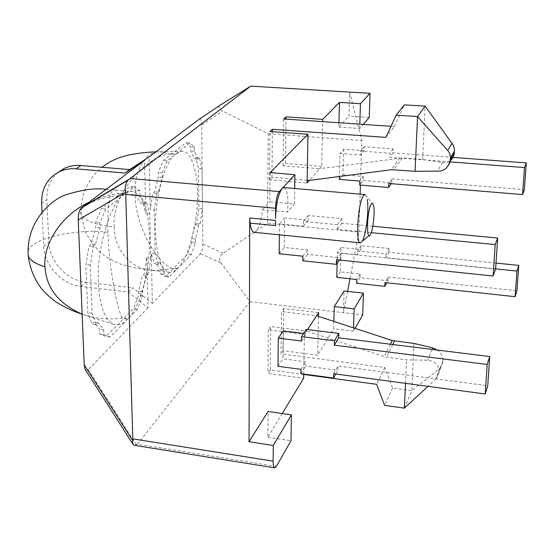 <?xml version="1.0" encoding="UTF-8"?>
<svg xmlns="http://www.w3.org/2000/svg" width="554" height="554" viewBox="0 0 554 554"><rect width="100%" height="100%" fill="white"/><g stroke="black" fill="none" stroke-linecap="round" stroke-linejoin="round"><path stroke-width="0.42" stroke-dasharray="2.77 2.08" d="M175.362 154.324C164.441 161.969 154.448 199.572 155.411 231.288C156.533 256.841 161.325 270.546 169.78 272.402L173.991 271.37L177.882 268.15C188.291 259.625 198.477 219.716 197.404 193.36C197.633 171.304 190.735 149.76 181.511 151.394L176.089 153.756L169.69 153.874L175.362 154.324L176.089 153.756M114.221 227.119C110.793 198.477 142.073 157.731 169.69 153.874L160.355 151.789C144.594 150.626 133.833 172.481 135.183 194.496C134.518 220.852 153.583 260.214 171.664 268.254L161.837 270.283L151.609 270.359C130.197 269.057 113.979 248.393 114.221 227.119C95.295 224.903 84.263 220.707 81.119 214.543L81.119 214.537C76.487 204.648 104.477 194.786 135.183 194.496M128.133 318.73L127.282 319.596C122.926 324.201 118.376 325.794 113.625 324.381C104.443 319.229 99.36 305.365 98.383 282.789C95.987 251.336 110.502 202.189 123.632 195.008L118.362 193.748L124.512 194.316L128.376 192.079L132.136 191.504C142.655 194.115 148.458 209.142 149.545 236.586C150.48 268.184 140.813 306.258 128.133 318.73L122.164 317.975C115.841 305.843 108.473 260.401 107.968 232.306C107.005 209.772 109.526 188.367 114.47 189.89L118.362 193.748C108.515 194.828 98.487 197.813 88.28 202.695M124.512 194.316L123.632 195.008M127.282 319.596L122.164 317.975C109.65 319.956 96.936 318.903 84.007 314.838L82.137 314.166M371.235 232.673L337.331 229.418L337.455 224.709L303.467 221.489L303.384 226.157L308.225 220.139L284.618 217.909L284.264 247.472L307.685 249.868L307.602 254.404L340.849 257.839L340.966 253.268L495.608 269.071M303.384 226.157L279.507 223.864L284.618 217.909M279.181 253.753L284.264 247.472M279.507 223.864L279.389 234.813M302.879 256.218L307.685 249.868M302.803 260.802L307.602 254.404M339.367 260.013L340.849 257.839M336.548 259.722L340.966 253.268M372.835 226.24L341.77 223.304L341.894 218.657L308.308 215.527L308.225 220.139M337.331 229.418L341.77 223.304M337.455 224.709L341.894 218.657M303.467 221.489L308.308 215.527M335.772 373.998L337.822 370.335L337.94 366.028L487.749 385.729M333.619 373.715L337.94 366.028M306.237 329.422L306.161 333.771L303.606 333.453M301.438 341.035L306.161 333.771M283.253 330.925L282.921 358.791L305.656 361.783L305.573 366.055L337.822 370.335M277.976 366.277L282.921 358.791M300.961 369.345L305.656 361.783M300.891 373.666L305.573 366.055M453.179 157.412L392.959 152.89L393.118 148.867L364.186 146.727L364.061 150.716L360.571 155.058L339.983 153.486L339.38 176.511M364.061 150.716L343.674 149.185L339.983 153.486M343.674 149.185L342.988 174.822L339.311 179.371M342.988 174.822L363.237 176.477L359.761 181.068M363.237 176.477L363.105 180.41L359.636 185.043M363.105 180.41L391.782 182.785L391.172 183.679M391.782 182.785L391.941 178.824L388.756 183.478M391.941 178.824L524.34 189.655M450.063 161.886L389.767 157.288L389.919 153.229L360.696 151.027L360.571 155.058M392.959 152.89L389.767 157.288M393.118 148.867L389.919 153.229M364.186 146.727L360.696 151.027M496.01 263.095L389.046 252.326L389.199 248.504L361.021 245.699L360.896 249.494L341.035 247.493L340.385 271.869L360.114 273.981L359.996 277.72L387.925 280.733L386.796 282.762M387.925 280.733L388.077 276.972L384.926 282.561M388.077 276.972L516.917 290.76M495.622 268.891L385.889 257.686L386.041 253.829L357.579 250.955L357.462 254.785L337.407 252.735L337.137 263.302M389.046 252.326L385.889 257.686M389.199 248.504L386.041 253.829M361.021 245.699L357.579 250.955M360.896 249.494L357.462 254.785M341.035 247.493L337.407 252.735M340.385 271.869L336.77 277.332M360.114 273.981L356.693 279.5M359.996 277.72L356.575 283.274M364.989 194.579L366.506 196.289L367.323 199.738M254.154 232.313L256.315 231.136C259.279 227.285 261.343 220.139 262.499 209.703L287.526 212.023L294.465 203.99L269.833 201.76L270.075 172.633M283.911 187.577C287.394 189.329 288.599 197.48 287.526 212.023M347.566 291.383L343.473 312.678L344.076 290.995M276.356 466.426L137.399 444.169L250.041 301.701L220.887 262.859C218.601 259.32 219.363 256.107 223.151 253.233L267.527 223.255L358.964 232.05L349.989 278.773M358.964 232.05L360.155 194.163M360.439 185.105L361.831 140.55L349.629 92.096L348.958 116.098L369.241 117.448M338.937 122.739L338.833 127.067L348.958 116.098M446.053 168.361L450.45 160.646L447.168 162.287L443.65 162.675L422.66 159.504L402.135 157.938L319.616 168.721L321.708 166.332L322.663 121.624M321.708 166.332L285.448 163.43L283.17 165.778L319.616 168.721L309.34 180.431M262.499 209.703L269.833 201.76M282.249 413.54L267.901 437.175L268.108 411.477M303.71 374.469L270.29 369.961L270.671 326.59L268.316 329.859L304.423 334.346L303.717 374.047M304.423 334.346L306.591 331.022L386.533 357.282L406.56 359.844L427.702 360.273C434.751 361.083 438.491 364.56 438.92 370.702L438.81 372.738L436.642 378.188L428 386.325M307.532 329.582L306.591 331.022L270.671 326.59M318.502 316.376L317.677 355.176L283.177 350.71L280.996 353.971L281.487 311.563L316.556 315.738M333.882 321.417L333.695 328.778L317.677 355.176M42.056 212.134L43.766 246.101C44.389 265.539 61.868 284.548 80.87 286.439L128.396 292.083L148.05 307.851L146.852 257.305L144.185 273.932L142.51 275.546L138.5 291.009L138.611 295.427L133.486 308.744L106.001 336.458L99.685 334.097L99.512 329.408L94.035 322.255L92.033 324.187L87.795 312.657L85.891 264.611L89.007 245.976L91.057 244.279L95.766 227.424L95.586 222.466L101.514 208.616L130.107 186.317L135.868 190.41L135.993 195.07L140.709 203.242L142.42 201.829L145.806 213.463L144.546 160.355M148.05 307.851L88.287 369.656L85.662 370.217M318.585 312.622L283.69 308.495L281.487 311.563M283.69 308.495L283.177 350.71M283.17 165.778L283.71 118.965M285.448 163.43L285.982 119.117M250.041 301.701L362.718 314.942M353.556 327.864L353.452 331.188L355.066 328.363M353.452 331.188L333.695 328.778M404.378 408.153L411.802 390.667L392.53 388.063L384.795 367.496L280.996 353.971M384.795 367.496L376.644 384.31M270.29 369.961L267.963 373.438L303.647 378.285M267.901 437.175L291.016 440.707M294.465 203.99L294.686 188.505M338.833 127.067L359.678 128.514L363.237 124.401M359.678 128.514L359.809 124.165M391.013 126.298L394.296 126.527L385.882 137.378M267.527 223.255L268.212 133.756L222.604 111.008C218.65 108.854 217.84 106.901 220.187 105.142M268.212 133.756L361.831 140.55M199.128 119.283C200.7 118.404 201.559 120.329 201.698 125.045L202.778 244.002C202.729 248.601 201.947 251.821 200.437 253.67L152.378 303.37L151.242 253.185L154.462 264.029L156.062 262.492L160.314 269.514L160.404 273.787L165.376 276.584L187.591 254.189L191.843 242.555L191.795 238.511L195.174 224.799L196.538 223.484L198.844 208.567L198.443 168.534L195.832 157.675L194.447 158.825L190.749 151.02L190.694 146.789L186.13 142.62L163.174 160.522L158.347 172.523L158.437 177.01L154.552 191.802L152.918 193.152L150.259 209.661L149.074 156.948M307.151 180.251L271.966 177.294L269.528 179.801L307.103 182.986M269.528 179.801L269.916 131.54M271.966 177.294L272.367 131.713M268.316 329.859L267.963 373.438M394.296 126.527L404.351 104.858M422.66 159.504L425.16 106.16M392.53 388.063L384.621 405.383M414.018 343.445L411.802 390.667L440.846 367.51L442.833 362.503L442.944 360.502C443.096 356.644 441.289 353.168 437.508 350.08M405.5 383.32L406.56 359.844M137.399 444.169L134.373 445.319M128.396 292.083L132.877 287.748L152.378 303.37M58.149 172.315C50.22 179.24 46.432 188.395 46.785 199.772L48.863 242.188C49.458 261.488 66.799 280.345 85.676 282.201L132.877 287.748M150.778 257.735L148.126 274.375L146.464 275.989L142.461 291.473L142.572 295.898L137.468 309.236L110.149 337.005L103.882 334.644L103.716 329.949L98.28 322.802L96.292 324.734L92.096 313.197L90.24 265.096L93.349 246.44L95.392 244.743L100.08 227.867L99.9 222.902L105.8 209.031L134.22 186.684L139.933 190.784L140.051 195.444L144.726 203.623L146.429 202.203L149.788 213.851L150.778 257.735L146.852 257.305M149.788 213.851L145.806 213.463M154.213 210.042L156.858 193.512L158.486 192.155L162.357 177.349L162.267 172.862L167.073 160.84L189.877 142.911L194.406 147.073L194.454 151.311L198.124 159.116L199.502 157.966L202.078 168.838L202.445 208.906L200.139 223.837L198.789 225.153L195.417 238.885L195.465 242.929L191.234 254.577L169.164 277.014L164.226 274.216L164.143 269.943L159.919 262.915L158.333 264.459L155.148 253.607L154.213 210.042L150.259 209.661M155.148 253.607L151.242 253.185M158.333 264.459L154.462 264.029M159.919 262.915L156.062 262.492M164.143 269.943L160.314 269.514M164.226 274.216L160.404 273.787M169.164 277.014L165.376 276.584M191.234 254.577L187.591 254.189M195.465 242.929L191.843 242.555M195.417 238.885L191.795 238.511M198.789 225.153L195.174 224.799M200.139 223.837L196.538 223.484M202.445 208.906L198.844 208.567M202.078 168.838L198.443 168.534M199.502 157.966L195.832 157.675M198.124 159.116L194.447 158.825M194.454 151.311L190.749 151.02M194.406 147.073L190.694 146.789M189.877 142.911L186.13 142.62M167.073 160.84L163.174 160.522M162.267 172.862L158.347 172.523M162.357 177.349L158.437 177.01M158.486 192.155L154.552 191.802M156.858 193.512L152.918 193.152M146.464 275.989L142.51 275.546M148.126 274.375L144.185 273.932M146.429 202.203L142.42 201.829M144.726 203.623L140.709 203.242M140.051 195.444L135.993 195.07M139.933 190.784L135.868 190.41M134.22 186.684L130.107 186.317M105.8 209.031L101.514 208.616M99.9 222.902L95.586 222.466M100.08 227.867L95.766 227.424M95.392 244.743L91.057 244.279M93.349 246.44L89.007 245.976M90.24 265.096L85.891 264.611M92.096 313.197L87.795 312.657M96.292 324.734L92.033 324.187M98.28 322.802L94.035 322.255M103.716 329.949L99.512 329.408M103.882 334.644L99.685 334.097M110.149 337.005L106.001 336.458M137.468 309.236L133.486 308.744M142.572 295.898L138.611 295.427M142.461 291.473L138.5 291.009M177.176 268.863L171.664 268.254L177.882 268.15M107.968 232.306C74.381 228.442 31.204 238.262 28.012 251.364M442.528 162.557L437.3 171.463M402.135 157.938L393.998 169.649M399.697 158.008L391.491 169.711M390.362 344.228L384.171 356.748M392.786 344.526L386.533 357.282M432.252 349.429L427.702 360.273M442.944 360.502L438.92 370.702M442.833 362.503L438.81 372.738M439.883 368.417L435.582 379.317M200.437 253.67L220.887 262.859M136.45 444.89L88.287 369.656M223.151 253.233L202.778 244.002M201.698 125.045L222.604 111.008M41.612 203.38L46.785 199.772M43.766 246.101L48.863 242.188M80.87 286.439L85.676 282.201M169.78 272.402L151.609 270.359L134.4 267.721L123.279 264.854C119.519 264.023 113.466 261.121 105.115 256.142C97.421 250.429 90.752 242.216 85.122 231.496L81.119 214.543C80.572 203.325 82.795 193.159 87.795 184.06C92.186 176.719 96.936 171.11 102.047 167.239M155.764 151.914L181.511 151.394M106.077 189.309L132.136 191.504M113.625 324.381L82.137 314.208M373.264 204.454L366.506 196.289M370.397 234.543L369.151 235.568M440.846 367.51L436.642 378.188"/><path stroke-width="0.83" d="M82.137 314.166C58.62 303.793 46.245 288.011 45.013 266.827C42.776 245.284 60.393 215.672 88.28 202.695M279.389 234.813L279.181 253.753L302.879 256.218L302.803 260.802L336.43 264.341L339.367 260.013M336.43 264.341L336.548 259.722L493.102 275.996L495.608 269.071L497.7 238.026L372.835 226.24M493.102 275.996L495.2 244.584L497.7 238.026M495.2 244.584L371.235 232.673M278.274 338.113L277.976 366.277L300.961 369.345L300.891 373.666L333.508 378.063L333.619 373.715L485.214 393.977L487.749 385.729L489.715 356.561L338.702 337.808L338.819 333.432L306.237 329.422L301.514 336.645L301.438 341.035L278.274 338.113L283.253 330.925L303.606 333.453M333.508 378.063L335.772 373.998M485.214 393.977L487.188 364.484L489.715 356.561M487.188 364.484L334.353 345.19L338.702 337.808M334.353 345.19L334.464 340.765L338.819 333.432M334.464 340.765L301.514 336.645M339.38 176.511L339.311 179.371L359.761 181.068L359.636 185.043L388.596 187.474L388.756 183.478L522.554 194.586L524.527 167.571L450.063 161.886M391.172 183.679L388.596 187.474M524.527 167.571L526.3 162.911L524.34 189.655L522.554 194.586M526.3 162.911L453.179 157.412M386.796 282.762L384.781 286.363L384.926 282.561L515.095 296.688L516.965 271.072L495.622 268.891M516.965 271.072L518.779 265.387L516.917 290.76L515.095 296.688M518.779 265.387L496.01 263.095M337.137 263.302L336.77 277.332L356.693 279.5L356.575 283.274L384.781 286.363M370.273 234.751L370.397 234.543C373.32 230.132 375.328 209.059 373.264 204.454L372.385 203.353L371.325 204.066C367.053 209.544 365.972 242.188 370.273 234.751M367.323 199.738C369.116 210.354 366.055 235.402 362.233 241.253L360.412 242.832C355.239 244.079 357.974 202.078 363.521 195.617L364.989 194.579L283.911 187.577L282.083 188.554L294.887 174.69L270.075 172.633L307.962 134.276L307.103 182.986L309.34 180.431L307.151 180.251M349.989 278.773L347.566 291.383M360.155 194.163L360.439 185.105M338.937 122.739L339.457 102.393L360.439 103.716L370.037 93.328L250.733 86.14L130.086 178.526L279.271 191.594L282.083 188.554C278.226 194.101 276.031 204.059 275.49 218.435L275.587 208.256L125.744 194.461L132.773 438.851L273.129 461.157L273.281 445.471L291.397 414.877L291.016 440.707L276.356 466.426L274.756 467.86C273.683 467.59 273.136 465.353 273.129 461.157M322.663 121.624L322.712 119.352L339.457 102.393M250.096 223.13L249.722 217.985L275.47 220.444L275.781 225.61L250.096 223.13C250.844 228.982 252.195 232.05 254.154 232.313L360.412 242.832M273.281 445.471L249.044 441.718L249.722 217.985M249.044 441.718L268.108 411.477L291.397 414.877M303.717 374.047L303.647 378.285L282.249 413.54M318.502 316.376L318.585 312.622L307.532 329.582M355.066 328.363L362.718 314.942L363.438 293.163L344.076 290.995L334.263 306.563L333.882 321.417M85.662 370.217L84.977 369.144L84.222 364.83L78.252 219.931C78.121 214.758 79.056 210.873 81.05 208.276L144.546 160.355L124.969 173.07L129.615 169.586L78.55 165.327L73.703 165.604L67.9 166.934L64.624 168.229L58.149 172.315M285.982 119.117L286.009 116.859L283.71 118.965L391.013 126.298M428 386.325L404.378 408.153L384.621 405.383L376.644 384.31L303.71 374.469M275.47 220.444L275.781 225.61M279.271 191.594C277.111 194.703 275.885 200.25 275.587 208.256M294.686 188.505L294.887 174.69M363.237 124.401L369.241 117.448L370.037 93.328M359.809 124.165L360.439 103.716M272.367 131.713L272.388 129.29L269.916 131.54L307.962 134.276M272.388 129.29L385.882 137.378L396.165 115.163L417.55 116.562L448.491 151.394L449.841 153.977L450.409 156.817L450.153 161.422L449.426 163.88L446.053 168.361L443.706 169.919L440.485 171.11L415.078 171.325L391.491 169.711L309.34 180.431M322.712 119.352L286.009 116.859M129.615 169.586L149.074 156.948L199.128 119.283L220.187 105.142L250.733 86.14M450.45 160.646L452.978 157.779L454.204 154.317L454.419 149.206L453.31 145.217L425.16 106.16L404.351 104.858L396.165 115.163M425.16 106.16L417.55 116.562L415.078 171.325M316.556 315.738L392.19 340.53L414.018 343.445L432.882 347.926L432.252 349.429M437.508 350.08L432.882 347.926M404.378 408.153L405.5 383.32M274.756 467.86L134.373 445.319L132.738 443.927L132.773 438.851M125.744 194.461L125.516 192.335C124.685 187.217 125.55 183.145 128.106 180.119L130.086 178.526M124.969 173.07L76.023 168.845C70.116 168.368 64.617 169.295 59.527 171.629C47.346 178.007 41.377 188.589 41.612 203.38L42.056 212.134M363.438 293.163L354.138 308.869L334.263 306.563M354.138 308.869L353.556 327.864M28.012 251.364L28.254 256.1C30.117 260.387 35.705 263.96 45.013 266.827M452.092 143.174L447.764 150.487M454.453 150.917L450.409 157.959M454.335 153.146L450.284 160.231M392.19 340.53L390.362 344.228M394.496 341.042L392.786 344.526M84.222 364.83L132.662 440.541M125.516 192.335L78.252 219.931M81.777 207.591L129.075 179.274M76.023 168.845L81.016 165.445M102.047 167.239C113.21 159.13 118.535 157.717 129.02 154.954C138.922 153.042 147.842 152.025 155.764 151.914M82.137 314.208C74.174 311.625 66.438 308.128 58.918 303.71C53.89 300.891 48.198 296.009 41.855 289.049C34.542 279.798 30.006 268.815 28.254 256.1C25.671 220.748 52.699 198.976 65.954 194.766C82.463 189.634 95.835 187.813 106.077 189.309M369.151 235.568L362.233 241.253M132.738 443.927L84.977 369.144M81.05 208.276L128.106 180.119M59.527 171.629L64.624 168.229"/></g></svg>
